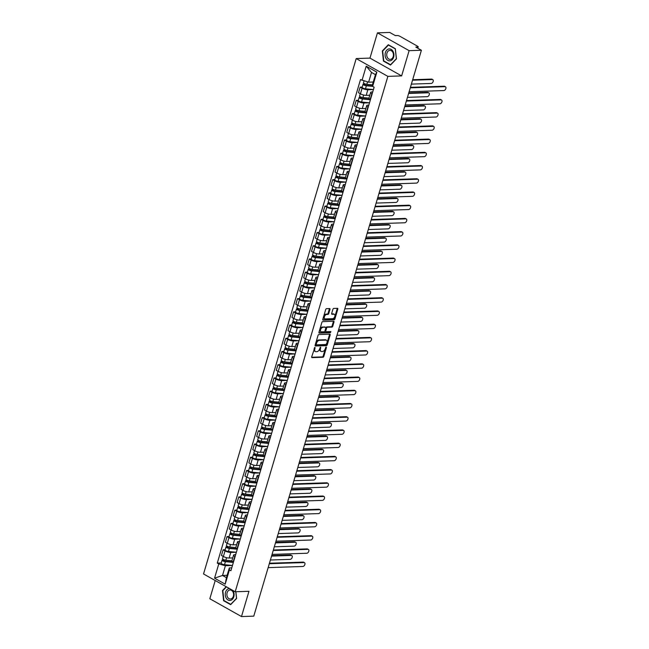 <?xml version="1.0" encoding="UTF-8"?>
<svg xmlns="http://www.w3.org/2000/svg" width="649" height="649" viewBox="0 0 649 649"><rect width="100%" height="100%" fill="white"/><g stroke="black" fill="none" stroke-linecap="round" stroke-linejoin="round"><path stroke-width="0.97" d="M314.911 347.377L311.69 356.804A0.9 0.552 119.3 0 0 312.055 357.623L322.959 357.258A0.9 0.552 119.3 0 0 323.81 356.406L326.431 347.564L326.179 346.996L325.246 348.74A2.888 1.769 119.3 0 1 322.521 351.466L321.604 351.498A2.888 1.769 119.3 0 1 320.979 351.352A2.888 1.769 119.3 0 1 320.46 348.894L320.541 347.183L319.608 348.927A2.888 1.769 119.3 0 1 316.882 351.653L315.974 351.685A2.888 1.769 119.3 0 1 315.349 351.539A2.888 1.769 119.3 0 1 314.822 349.089L314.911 347.377M329.976 309.378A0.9 0.552 119.3 0 0 329.611 308.567L326.552 308.673A0.9 0.552 119.3 0 0 325.701 309.524L322.796 319.332A0.9 0.552 119.3 0 0 323.153 320.152L334.065 319.787A0.9 0.552 119.3 0 0 334.916 318.935L337.821 309.119A0.9 0.552 119.3 0 0 337.464 308.307L333.764 308.429A0.9 0.552 119.3 0 0 332.913 309.281L331.671 313.483A0.9 0.552 119.3 0 0 332.028 314.294L333.862 314.23A2.418 1.476 119.3 0 1 334.381 314.351A2.418 1.476 119.3 0 1 334.681 316.801A2.418 1.476 119.3 0 1 332.539 318.683L325.36 318.919A2.418 1.476 119.3 0 1 324.841 318.797A2.418 1.476 119.3 0 1 324.541 316.355A2.418 1.476 119.3 0 1 326.682 314.473L327.875 314.432A0.9 0.552 119.3 0 0 328.727 313.581L329.976 309.378L329.343 309.021A0.9 0.552 119.3 0 0 329.376 308.575M387.867 76.371L401.634 75.909L409.113 50.654L421.404 50.249L253.775 616.144L241.485 616.55L248.965 591.296L235.198 591.758L387.867 76.371L356.204 58.572L203.535 573.959L235.198 591.758M318.886 334.535A0.9 0.552 119.3 0 0 318.034 335.387L315.13 345.203A0.9 0.552 119.3 0 0 315.487 346.014L326.398 345.649A0.9 0.552 119.3 0 0 327.25 344.797L330.154 334.989A0.9 0.552 119.3 0 0 329.797 334.178L318.886 334.535M318.959 332.272L321.872 322.456A0.9 0.552 119.3 0 1 322.723 321.604L333.627 321.239A0.9 0.552 119.3 0 1 333.992 322.05L332.742 326.252A0.9 0.552 119.3 0 1 331.89 327.104L327.469 327.25A0.9 0.552 119.3 0 0 326.617 328.102L325.79 330.893A0.9 0.552 119.3 0 0 326.147 331.704L330.893 331.582L330.414 332.71L319.324 333.083A0.9 0.552 119.3 0 1 318.959 332.272M409.113 50.654L377.45 32.856L389.741 32.45L395.338 35.598L397.253 35.533A1.842 0.503 16.5 0 1 399.76 36.206L417.68 46.282A1.842 0.503 16.5 0 1 418.207 46.842L417.802 48.221M215.225 580.531L209.83 598.751L241.485 616.55M377.45 32.856L369.971 58.11L356.204 58.572M421.404 50.249L415.798 47.101L417.713 47.036A1.842 0.503 16.5 0 0 418.207 46.842M235.1 556.558L234.792 556.388A4.227 1.168 -163.5 0 1 233.575 555.09L231.92 560.679A4.227 1.168 16.5 0 0 233.137 561.977L233.445 562.148M237.274 549.208L229.324 548.437A2.296 0.633 -163.5 0 1 227.028 547.805A2.296 0.633 -163.5 0 1 225.998 546.912L225.098 549.963A2.296 0.633 -163.5 0 0 226.128 550.855A2.296 0.633 -163.5 0 0 228.424 551.488L236.374 552.258L230.793 552.445A4.227 1.168 -163.5 0 1 225.041 550.904L223.386 556.493A4.227 1.168 16.5 0 0 229.138 558.035L232.74 557.921M223.386 556.493L221.455 555.406L223.11 549.817L225.162 549.752M233.575 555.09A4.227 1.168 -163.5 0 1 234.719 554.652L235.676 554.619M225.041 550.904L223.11 549.817M239.019 543.335L238.71 543.164A4.227 1.168 -163.5 0 1 237.493 541.866L235.838 547.464A4.227 1.168 16.5 0 0 237.055 548.754L237.364 548.932M229.073 536.528L227.028 536.593L225.373 542.191L227.304 543.278A4.227 1.168 16.5 0 0 233.056 544.819L236.658 544.698M237.493 541.866A4.227 1.168 -163.5 0 1 238.637 541.436L239.586 541.404M241.193 535.985L233.242 535.214A2.296 0.633 -163.5 0 1 230.947 534.581A2.296 0.633 -163.5 0 1 229.916 533.689L229.016 536.739A2.296 0.633 -163.5 0 0 230.038 537.632A2.296 0.633 -163.5 0 0 232.334 538.264L240.292 539.035L234.711 539.222A4.227 1.168 -163.5 0 1 228.959 537.68L227.028 536.593M242.929 530.119L242.629 529.949A4.227 1.168 -163.5 0 1 241.412 528.651L239.757 534.241A4.227 1.168 16.5 0 0 240.966 535.539L241.274 535.709M232.991 523.313L230.939 523.378L229.284 528.967L231.214 530.055A4.227 1.168 16.5 0 0 236.966 531.596L240.576 531.482M241.412 528.651A4.227 1.168 -163.5 0 1 242.556 528.213L243.505 528.181M245.111 522.769L237.161 521.999A2.296 0.633 -163.5 0 1 234.865 521.366A2.296 0.633 -163.5 0 1 233.835 520.474L232.926 523.524A2.296 0.633 -163.5 0 0 233.956 524.416A2.296 0.633 -163.5 0 0 236.252 525.049L244.202 525.82L238.629 526.006A4.227 1.168 -163.5 0 1 232.869 524.465L230.939 523.378M246.847 516.896L246.539 516.726A4.227 1.168 -163.5 0 1 245.33 515.428L243.667 521.025A4.227 1.168 16.5 0 0 244.884 522.315L245.192 522.494M236.909 510.09L234.857 510.155L233.202 515.752L235.133 516.839A4.227 1.168 16.5 0 0 240.884 518.381L244.486 518.259M245.33 515.428A4.227 1.168 -163.5 0 1 246.466 514.99L247.423 514.965M249.021 509.546L241.071 508.775A2.296 0.633 -163.5 0 1 238.775 508.143A2.296 0.633 -163.5 0 1 237.745 507.25L236.844 510.301A2.296 0.633 -163.5 0 0 237.875 511.193A2.296 0.633 -163.5 0 0 240.171 511.826L248.121 512.596L242.539 512.783A4.227 1.168 -163.5 0 1 236.788 511.242L234.857 510.155M250.765 503.681L250.457 503.502A4.227 1.168 -163.5 0 1 249.24 502.212L247.585 507.802A4.227 1.168 16.5 0 0 248.802 509.1L249.111 509.27M240.82 496.874L238.775 496.939L237.12 502.529L239.051 503.616A4.227 1.168 16.5 0 0 244.803 505.157L248.405 505.044M249.24 502.212A4.227 1.168 -163.5 0 1 250.384 501.774L251.333 501.742M252.94 496.331L244.989 495.56A2.296 0.633 -163.5 0 1 242.694 494.927A2.296 0.633 -163.5 0 1 241.663 494.035L240.763 497.085A2.296 0.633 -163.5 0 0 241.785 497.978A2.296 0.633 -163.5 0 0 244.089 498.61L252.039 499.381L246.458 499.568A4.227 1.168 -163.5 0 1 240.706 498.026L238.775 496.939M254.676 490.457L254.376 490.287A4.227 1.168 -163.5 0 1 253.159 488.989L251.504 494.587A4.227 1.168 16.5 0 0 252.712 495.877L253.021 496.055M244.738 483.651L242.685 483.716L241.03 489.314L242.961 490.401A4.227 1.168 16.5 0 0 248.713 491.942L252.323 491.82M253.159 488.989A4.227 1.168 -163.5 0 1 254.303 488.551L255.252 488.527M255.949 486.166L250.376 486.344A4.227 1.168 -163.5 0 1 244.624 484.803L242.685 483.716M258.594 477.242L258.286 477.064A4.227 1.168 -163.5 0 1 257.077 475.774L255.414 481.363A4.227 1.168 16.5 0 0 256.631 482.661L256.939 482.832M248.656 470.436L246.604 470.501L244.949 476.09L246.88 477.177A4.227 1.168 16.5 0 0 252.631 478.719L256.233 478.605M257.077 475.774A4.227 1.168 -163.5 0 1 258.213 475.336L259.17 475.303M260.768 469.892L252.818 469.122A2.296 0.633 -163.5 0 1 250.522 468.489A2.296 0.633 -163.5 0 1 249.492 467.596L248.591 470.647A2.296 0.633 -163.5 0 0 249.622 471.539A2.296 0.633 -163.5 0 0 251.917 472.172L259.868 472.943L254.286 473.129A4.227 1.168 -163.5 0 1 248.535 471.588L246.604 470.501M262.512 464.019L262.204 463.848A4.227 1.168 -163.5 0 1 260.987 462.55L259.332 468.148A4.227 1.168 16.5 0 0 260.549 469.438L260.857 469.616M252.575 457.212L250.522 457.277L248.867 462.875L250.798 463.962A4.227 1.168 16.5 0 0 256.55 465.503L260.152 465.382M260.987 462.55A4.227 1.168 -163.5 0 1 262.131 462.112L263.088 462.088M264.687 456.669L256.736 455.898A2.296 0.633 -163.5 0 1 254.44 455.265A2.296 0.633 -163.5 0 1 253.41 454.373L252.51 457.423A2.296 0.633 -163.5 0 0 253.54 458.316A2.296 0.633 -163.5 0 0 255.836 458.948L263.786 459.719L258.205 459.906A4.227 1.168 -163.5 0 1 252.453 458.364L250.522 457.277M266.431 450.804L266.122 450.625A4.227 1.168 -163.5 0 1 264.906 449.335L263.251 454.925A4.227 1.168 16.5 0 0 264.459 456.223L264.768 456.393M256.485 443.989L254.44 444.062L252.777 449.652L254.708 450.739A4.227 1.168 16.5 0 0 260.468 452.28L264.07 452.166M264.906 449.335A4.227 1.168 -163.5 0 1 266.049 448.897L266.999 448.865M268.605 443.454L260.655 442.683A2.296 0.633 -163.5 0 1 258.359 442.05A2.296 0.633 -163.5 0 1 257.329 441.158L256.42 444.208A2.296 0.633 -163.5 0 0 257.45 445.1A2.296 0.633 -163.5 0 0 259.746 445.733L267.696 446.504L262.123 446.69A4.227 1.168 -163.5 0 1 256.371 445.149L254.44 444.062M270.341 437.58L270.033 437.41A4.227 1.168 -163.5 0 1 268.824 436.112L267.161 441.709A4.227 1.168 16.5 0 0 268.378 442.999L268.686 443.178M260.403 430.774L258.351 430.839L256.696 436.436L258.627 437.523A4.227 1.168 16.5 0 0 264.378 439.065L267.98 438.943M268.824 436.112A4.227 1.168 -163.5 0 1 269.96 435.674L270.917 435.649M272.523 430.23L264.565 429.46A2.296 0.633 -163.5 0 1 262.269 428.827A2.296 0.633 -163.5 0 1 261.239 427.934L260.338 430.985A2.296 0.633 -163.5 0 0 261.369 431.877A2.296 0.633 -163.5 0 0 263.664 432.51L271.615 433.281L266.033 433.467A4.227 1.168 -163.5 0 1 260.281 431.926L258.351 430.839M274.259 424.365L273.951 424.186A4.227 1.168 -163.5 0 1 272.734 422.897L271.079 428.486A4.227 1.168 16.5 0 0 272.296 429.784L272.604 429.954M264.321 417.55L262.269 417.623L260.614 423.213L262.545 424.3A4.227 1.168 16.5 0 0 268.297 425.841L271.899 425.72M272.734 422.897A4.227 1.168 -163.5 0 1 273.878 422.458L274.835 422.426M276.433 417.015L268.483 416.244A2.296 0.633 -163.5 0 1 266.187 415.611A2.296 0.633 -163.5 0 1 265.157 414.719L264.257 417.769A2.296 0.633 -163.5 0 0 265.287 418.662A2.296 0.633 -163.5 0 0 267.583 419.295L275.533 420.065L269.952 420.252A4.227 1.168 -163.5 0 1 264.2 418.71L262.269 417.623M278.178 411.142L277.869 410.971A4.227 1.168 -163.5 0 1 276.652 409.673L274.998 415.271A4.227 1.168 16.5 0 0 276.214 416.561L276.515 416.739M268.232 404.335L266.187 404.4L264.524 409.998L266.455 411.085A4.227 1.168 16.5 0 0 272.215 412.626L275.817 412.504M276.652 409.673A4.227 1.168 -163.5 0 1 277.796 409.235L278.746 409.203M280.352 403.792L272.402 403.021A2.296 0.633 -163.5 0 1 270.106 402.388A2.296 0.633 -163.5 0 1 269.075 401.496L268.167 404.546A2.296 0.633 -163.5 0 0 269.197 405.438A2.296 0.633 -163.5 0 0 271.493 406.071L279.451 406.842L273.87 407.028A4.227 1.168 -163.5 0 1 268.118 405.487L266.187 404.4M282.088 397.926L281.78 397.748A4.227 1.168 -163.5 0 1 280.571 396.458L278.908 402.047A4.227 1.168 16.5 0 0 280.125 403.345L280.433 403.516M272.15 391.112L270.098 391.185L268.443 396.774L270.373 397.861A4.227 1.168 16.5 0 0 276.125 399.403L279.727 399.281M280.571 396.458A4.227 1.168 -163.5 0 1 281.707 396.02L282.664 395.987M284.27 390.576L276.312 389.806A2.296 0.633 -163.5 0 1 274.016 389.173A2.296 0.633 -163.5 0 1 272.994 388.28L272.085 391.331A2.296 0.633 -163.5 0 0 273.115 392.223A2.296 0.633 -163.5 0 0 275.411 392.856L283.362 393.627L277.78 393.813A4.227 1.168 -163.5 0 1 272.028 392.272L270.098 391.185M286.006 384.703L285.698 384.533A4.227 1.168 -163.5 0 1 284.481 383.234L282.826 388.832A4.227 1.168 16.5 0 0 284.043 390.122L284.351 390.3M276.068 377.896L274.016 377.961L272.361 383.559L274.292 384.646A4.227 1.168 16.5 0 0 280.043 386.187L283.645 386.066M284.481 383.234A4.227 1.168 -163.5 0 1 285.625 382.796L286.582 382.764M288.18 377.353L280.23 376.582A2.296 0.633 -163.5 0 1 277.934 375.949A2.296 0.633 -163.5 0 1 276.904 375.057L276.003 378.107A2.296 0.633 -163.5 0 0 277.034 379A2.296 0.633 -163.5 0 0 279.33 379.633L287.28 380.403L281.698 380.59A4.227 1.168 -163.5 0 1 275.947 379.048L274.016 377.961M289.925 371.488L289.616 371.309A4.227 1.168 -163.5 0 1 288.399 370.019L286.744 375.609A4.227 1.168 16.5 0 0 287.961 376.907L288.261 377.077M279.979 364.673L277.934 364.746L276.271 370.336L278.202 371.423A4.227 1.168 16.5 0 0 283.962 372.964L287.564 372.842M288.399 370.019A4.227 1.168 -163.5 0 1 289.543 369.581L290.492 369.549M292.099 364.138L284.148 363.367A2.296 0.633 -163.5 0 1 281.853 362.734A2.296 0.633 -163.5 0 1 280.822 361.842L279.922 364.892A2.296 0.633 -163.5 0 0 280.944 365.785A2.296 0.633 -163.5 0 0 283.24 366.417L291.198 367.188L285.617 367.375A4.227 1.168 -163.5 0 1 279.865 365.833L277.934 364.746M293.835 358.264L293.526 358.094A4.227 1.168 -163.5 0 1 292.318 356.796L290.663 362.393A4.227 1.168 16.5 0 0 291.872 363.683L292.18 363.854M283.897 351.458L281.844 351.523L280.19 357.12L282.12 358.207A4.227 1.168 16.5 0 0 287.872 359.749L291.474 359.627M292.318 356.796A4.227 1.168 -163.5 0 1 293.453 356.358L294.411 356.325M296.017 350.914L288.059 350.144A2.296 0.633 -163.5 0 1 285.763 349.511A2.296 0.633 -163.5 0 1 284.741 348.618L283.832 351.669A2.296 0.633 -163.5 0 0 284.862 352.561A2.296 0.633 -163.5 0 0 287.158 353.194L295.108 353.965L289.535 354.151A4.227 1.168 -163.5 0 1 283.775 352.61L281.844 351.523M297.753 345.049L297.445 344.87A4.227 1.168 -163.5 0 1 296.228 343.581L294.573 349.17A4.227 1.168 16.5 0 0 295.79 350.468L296.098 350.638M287.815 338.234L285.763 338.307L284.108 343.897L286.039 344.984A4.227 1.168 16.5 0 0 291.79 346.525L295.392 346.404M296.228 343.581A4.227 1.168 -163.5 0 1 297.372 343.143L298.329 343.11M299.927 337.699L291.977 336.928A2.296 0.633 -163.5 0 1 289.681 336.296A2.296 0.633 -163.5 0 1 288.651 335.403L287.75 338.454A2.296 0.633 -163.5 0 0 288.781 339.346A2.296 0.633 -163.5 0 0 291.077 339.979L299.027 340.749L293.445 340.936A4.227 1.168 -163.5 0 1 287.694 339.395L285.763 338.307M301.671 331.826L301.363 331.655A4.227 1.168 -163.5 0 1 300.146 330.357L298.491 335.947A4.227 1.168 16.5 0 0 299.708 337.245L300.008 337.415M291.726 325.019L289.681 325.084L288.018 330.682L289.957 331.769A4.227 1.168 16.5 0 0 295.709 333.31L299.311 333.188M300.146 330.357A4.227 1.168 -163.5 0 1 301.29 329.919L302.239 329.887M303.846 324.476L295.895 323.705A2.296 0.633 -163.5 0 1 293.599 323.072A2.296 0.633 -163.5 0 1 292.569 322.18L291.669 325.23A2.296 0.633 -163.5 0 0 292.691 326.123A2.296 0.633 -163.5 0 0 294.987 326.755L302.945 327.526L297.364 327.713A4.227 1.168 -163.5 0 1 291.612 326.171L289.681 325.084M305.582 318.61L305.281 318.432A4.227 1.168 -163.5 0 1 304.065 317.142L302.41 322.731A4.227 1.168 16.5 0 0 303.618 324.029L303.927 324.2M295.644 311.796L293.591 311.869L291.936 317.458L293.867 318.545A4.227 1.168 16.5 0 0 299.619 320.087L303.221 319.965M304.065 317.142A4.227 1.168 -163.5 0 1 305.208 316.704L306.158 316.671M307.764 311.26L299.806 310.49A2.296 0.633 -163.5 0 1 297.51 309.857A2.296 0.633 -163.5 0 1 296.488 308.965L295.579 312.015A2.296 0.633 -163.5 0 0 296.609 312.907A2.296 0.633 -163.5 0 0 298.905 313.54L306.855 314.311L301.282 314.497A4.227 1.168 -163.5 0 1 295.522 312.956L293.591 311.869M309.5 305.387L309.192 305.217A4.227 1.168 -163.5 0 1 307.975 303.919L306.32 309.508A4.227 1.168 16.5 0 0 307.537 310.806L307.845 310.976M299.562 298.581L297.51 298.645L295.855 304.243L297.786 305.322A4.227 1.168 16.5 0 0 303.537 306.872L307.139 306.75M307.975 303.919A4.227 1.168 -163.5 0 1 309.119 303.481L310.076 303.448M311.674 298.037L303.724 297.266A2.296 0.633 -163.5 0 1 301.428 296.634A2.296 0.633 -163.5 0 1 300.398 295.741L299.497 298.791A2.296 0.633 -163.5 0 0 300.528 299.684A2.296 0.633 -163.5 0 0 302.823 300.317L310.774 301.087L305.192 301.274A4.227 1.168 -163.5 0 1 299.44 299.733L297.51 298.645M313.418 292.172L313.11 291.993A4.227 1.168 -163.5 0 1 311.893 290.703L310.238 296.293A4.227 1.168 16.5 0 0 311.455 297.591L311.763 297.761M303.472 285.357L301.428 285.43L299.773 291.02L301.704 292.107A4.227 1.168 16.5 0 0 307.456 293.648L311.058 293.526M311.893 290.703A4.227 1.168 -163.5 0 1 313.037 290.265L313.986 290.233M315.592 284.822L307.642 284.051A2.296 0.633 -163.5 0 1 305.346 283.41A2.296 0.633 -163.5 0 1 304.316 282.526L303.416 285.576A2.296 0.633 -163.5 0 0 304.438 286.469A2.296 0.633 -163.5 0 0 306.734 287.101L314.692 287.872L309.111 288.059A4.227 1.168 -163.5 0 1 303.359 286.517L301.428 285.43M317.329 278.948L317.028 278.778A4.227 1.168 -163.5 0 1 315.812 277.48L314.157 283.069A4.227 1.168 16.5 0 0 315.365 284.367L315.674 284.538M307.391 272.142L305.338 272.207L303.683 277.804L305.614 278.883A4.227 1.168 16.5 0 0 311.366 280.433L314.976 280.311M315.812 277.48A4.227 1.168 -163.5 0 1 316.955 277.042L317.905 277.009M319.511 271.598L311.561 270.828A2.296 0.633 -163.5 0 1 309.265 270.195A2.296 0.633 -163.5 0 1 308.234 269.303L307.326 272.353A2.296 0.633 -163.5 0 0 308.356 273.245A2.296 0.633 -163.5 0 0 310.652 273.878L318.602 274.649L313.029 274.835A4.227 1.168 -163.5 0 1 307.269 273.294L305.338 272.207M321.247 265.725L320.939 265.555A4.227 1.168 -163.5 0 1 319.73 264.265L318.067 269.854A4.227 1.168 16.5 0 0 319.284 271.152L319.592 271.323M311.309 258.919L309.257 258.992L307.602 264.581L309.532 265.668A4.227 1.168 16.5 0 0 315.284 267.21L318.886 267.088M319.73 264.265A4.227 1.168 -163.5 0 1 320.866 263.827L321.823 263.794M323.421 258.383L315.471 257.612A2.296 0.633 -163.5 0 1 313.175 256.972A2.296 0.633 -163.5 0 1 312.145 256.087L311.244 259.138A2.296 0.633 -163.5 0 0 312.274 260.03A2.296 0.633 -163.5 0 0 314.57 260.663L322.521 261.433L316.939 261.62A4.227 1.168 -163.5 0 1 311.187 260.079L309.257 258.992M325.165 252.51L324.857 252.339A4.227 1.168 -163.5 0 1 323.64 251.041L321.985 256.631A4.227 1.168 16.5 0 0 323.202 257.929L323.51 258.099M315.219 245.703L313.175 245.768L311.52 251.366L313.451 252.445A4.227 1.168 16.5 0 0 319.203 253.994L322.804 253.873M323.64 251.041A4.227 1.168 -163.5 0 1 324.784 250.603L325.733 250.571M327.339 245.16L319.389 244.389A2.296 0.633 -163.5 0 1 317.093 243.756A2.296 0.633 -163.5 0 1 316.063 242.864L315.163 245.914A2.296 0.633 -163.5 0 0 316.185 246.807A2.296 0.633 -163.5 0 0 318.489 247.439L326.439 248.21L320.857 248.397A4.227 1.168 -163.5 0 1 315.106 246.855L313.175 245.768M329.075 239.286L328.775 239.116A4.227 1.168 -163.5 0 1 327.558 237.818L325.903 243.416A4.227 1.168 16.5 0 0 327.112 244.714L327.421 244.884M319.138 232.48L317.085 232.553L315.43 238.142L317.361 239.23A4.227 1.168 16.5 0 0 323.113 240.771L326.723 240.649M327.558 237.818A4.227 1.168 -163.5 0 1 328.702 237.388L329.651 237.356M331.258 231.944L323.307 231.174A2.296 0.633 -163.5 0 1 321.012 230.533A2.296 0.633 -163.5 0 1 319.981 229.649L319.073 232.699A2.296 0.633 -163.5 0 0 320.103 233.583A2.296 0.633 -163.5 0 0 322.399 234.224L330.349 234.995L324.776 235.181A4.227 1.168 -163.5 0 1 319.024 233.64L317.085 232.553M332.994 226.071L332.686 225.901A4.227 1.168 -163.5 0 1 331.477 224.603L329.814 230.192A4.227 1.168 16.5 0 0 331.031 231.49L331.339 231.661M323.056 219.265L321.004 219.33L319.349 224.927L321.279 226.006A4.227 1.168 16.5 0 0 327.031 227.556L330.633 227.434M331.477 224.603A4.227 1.168 -163.5 0 1 332.613 224.165L333.57 224.132M335.168 218.721L327.218 217.95A2.296 0.633 -163.5 0 1 324.922 217.318A2.296 0.633 -163.5 0 1 323.892 216.425L322.991 219.476A2.296 0.633 -163.5 0 0 324.021 220.368A2.296 0.633 -163.5 0 0 326.317 221.001L334.267 221.771L328.686 221.958A4.227 1.168 -163.5 0 1 322.934 220.417L321.004 219.33M336.912 212.848L336.604 212.677A4.227 1.168 -163.5 0 1 335.387 211.379L333.732 216.977A4.227 1.168 16.5 0 0 334.949 218.275L335.257 218.445M326.974 206.041L324.922 206.114L323.267 211.704L325.198 212.791A4.227 1.168 16.5 0 0 330.949 214.332L334.551 214.211M335.387 211.379A4.227 1.168 -163.5 0 1 336.531 210.949L337.488 210.917M339.086 205.506L331.136 204.735A2.296 0.633 -163.5 0 1 328.84 204.094A2.296 0.633 -163.5 0 1 327.81 203.21L326.909 206.26A2.296 0.633 -163.5 0 0 327.94 207.145A2.296 0.633 -163.5 0 0 330.236 207.785L338.186 208.556L332.604 208.743A4.227 1.168 -163.5 0 1 326.853 207.193L324.922 206.114M340.83 199.632L340.522 199.462A4.227 1.168 -163.5 0 1 339.305 198.164L337.65 203.754A4.227 1.168 16.5 0 0 338.859 205.052L339.167 205.222M330.885 192.826L328.84 192.891L327.177 198.489L329.108 199.567A4.227 1.168 16.5 0 0 334.868 201.117L338.47 200.995M339.305 198.164A4.227 1.168 -163.5 0 1 340.449 197.726L341.398 197.694M343.005 192.282L335.054 191.512A2.296 0.633 -163.5 0 1 332.759 190.879A2.296 0.633 -163.5 0 1 331.728 189.987L330.82 193.037A2.296 0.633 -163.5 0 0 331.85 193.929A2.296 0.633 -163.5 0 0 334.146 194.562L342.096 195.333L336.523 195.519A4.227 1.168 -163.5 0 1 330.771 193.978L328.84 192.891M344.741 186.409L344.432 186.239A4.227 1.168 -163.5 0 1 343.224 184.941L341.561 190.538A4.227 1.168 16.5 0 0 342.777 191.836L343.086 192.007M334.803 179.603L332.75 179.676L331.095 185.265L333.026 186.352A4.227 1.168 16.5 0 0 338.778 187.894L342.38 187.772M343.224 184.941A4.227 1.168 -163.5 0 1 344.359 184.511L345.317 184.478M346.923 179.059L338.965 178.297A2.296 0.633 -163.5 0 1 336.669 177.656A2.296 0.633 -163.5 0 1 335.638 176.771L334.738 179.822A2.296 0.633 -163.5 0 0 335.768 180.706A2.296 0.633 -163.5 0 0 338.064 181.347L346.014 182.118L340.433 182.304A4.227 1.168 -163.5 0 1 334.681 180.755L332.75 179.676M348.659 173.194L348.351 173.023A4.227 1.168 -163.5 0 1 347.134 171.725L345.479 177.315A4.227 1.168 16.5 0 0 346.696 178.613L347.004 178.783M338.721 166.387L336.669 166.452L335.014 172.05L336.945 173.129A4.227 1.168 16.5 0 0 342.696 174.678L346.298 174.557M347.134 171.725A4.227 1.168 -163.5 0 1 348.278 171.287L349.235 171.255M350.833 165.844L342.883 165.073A2.296 0.633 -163.5 0 1 340.587 164.44A2.296 0.633 -163.5 0 1 339.557 163.548L338.656 166.598A2.296 0.633 -163.5 0 0 339.687 167.491A2.296 0.633 -163.5 0 0 341.982 168.123L349.933 168.894L344.351 169.081A4.227 1.168 -163.5 0 1 338.6 167.539L336.669 166.452M352.577 159.97L352.269 159.8A4.227 1.168 -163.5 0 1 351.052 158.502L349.397 164.1A4.227 1.168 16.5 0 0 350.614 165.398L350.914 165.568M342.631 153.164L340.587 153.237L338.924 158.827L340.855 159.914A4.227 1.168 16.5 0 0 346.615 161.455L350.217 161.333M351.052 158.502A4.227 1.168 -163.5 0 1 352.196 158.072L353.145 158.04M353.843 155.679L348.27 155.865A4.227 1.168 -163.5 0 1 342.518 154.316L340.587 153.237M356.488 146.755L356.179 146.585A4.227 1.168 -163.5 0 1 354.971 145.287L353.307 150.876A4.227 1.168 16.5 0 0 354.524 152.174L354.833 152.345M346.55 139.949L344.497 140.014L342.842 145.603L344.773 146.69A4.227 1.168 16.5 0 0 350.525 148.232L354.127 148.118M354.971 145.287A4.227 1.168 -163.5 0 1 356.106 144.849L357.064 144.816M358.67 139.405L350.711 138.635A2.296 0.633 -163.5 0 1 348.416 138.002A2.296 0.633 -163.5 0 1 347.393 137.109L346.485 140.16A2.296 0.633 -163.5 0 0 347.515 141.052A2.296 0.633 -163.5 0 0 349.811 141.685L357.761 142.456L352.18 142.642A4.227 1.168 -163.5 0 1 346.428 141.101L344.497 140.014M360.406 133.532L360.098 133.361A4.227 1.168 -163.5 0 1 358.881 132.063L357.226 137.661A4.227 1.168 16.5 0 0 358.443 138.959L358.751 139.129M350.468 126.725L348.416 126.798L346.761 132.388L348.691 133.475A4.227 1.168 16.5 0 0 354.443 135.016L358.045 134.895M358.881 132.063A4.227 1.168 -163.5 0 1 360.025 131.633L360.982 131.601M362.58 126.182L354.63 125.411A2.296 0.633 -163.5 0 1 352.334 124.778A2.296 0.633 -163.5 0 1 351.304 123.894L350.403 126.944A2.296 0.633 -163.5 0 0 351.433 127.829A2.296 0.633 -163.5 0 0 353.729 128.47L361.68 129.232L356.098 129.427A4.227 1.168 -163.5 0 1 350.346 127.877L348.416 126.798M364.324 120.316L364.016 120.146A4.227 1.168 -163.5 0 1 362.799 118.848L361.144 124.438A4.227 1.168 16.5 0 0 362.361 125.736L362.661 125.906M354.378 113.51L352.334 113.575L350.671 119.165L352.602 120.252A4.227 1.168 16.5 0 0 358.362 121.793L361.964 121.679M362.799 118.848A4.227 1.168 -163.5 0 1 363.943 118.41L364.892 118.378M366.498 112.967L358.548 112.196A2.296 0.633 -163.5 0 1 356.252 111.563A2.296 0.633 -163.5 0 1 355.222 110.671L354.322 113.721A2.296 0.633 -163.5 0 0 355.344 114.613A2.296 0.633 -163.5 0 0 357.64 115.246L365.598 116.017L360.017 116.203A4.227 1.168 -163.5 0 1 354.265 114.662L352.334 113.575M368.234 107.093L367.926 106.923A4.227 1.168 -163.5 0 1 366.717 105.625L365.062 111.222A4.227 1.168 16.5 0 0 366.271 112.512L366.58 112.691M358.297 100.287L356.244 100.36L354.589 105.949L356.52 107.036A4.227 1.168 16.5 0 0 362.272 108.578L365.874 108.456M366.717 105.625A4.227 1.168 -163.5 0 1 367.853 105.195L368.81 105.162M370.417 99.743L362.458 98.972A2.296 0.633 -163.5 0 1 360.163 98.34A2.296 0.633 -163.5 0 1 359.14 97.455L358.232 100.506A2.296 0.633 -163.5 0 0 359.262 101.39A2.296 0.633 -163.5 0 0 361.558 102.031L369.508 102.793L363.935 102.988A4.227 1.168 -163.5 0 1 358.175 101.439L356.244 100.36M372.153 93.878L371.845 93.707A4.227 1.168 -163.5 0 1 370.628 92.409L368.973 97.999A4.227 1.168 16.5 0 0 370.19 99.297L370.498 99.467M362.215 87.071L360.163 87.136L358.508 92.726L360.438 93.813A4.227 1.168 16.5 0 0 366.19 95.354L369.792 95.241M370.628 92.409A4.227 1.168 -163.5 0 1 371.772 91.971L372.729 91.939M372.631 86.366L366.377 85.757A2.296 0.633 -163.5 0 1 364.081 85.124A2.296 0.633 -163.5 0 1 363.051 84.232L362.15 87.282A2.296 0.633 -163.5 0 0 363.18 88.175A2.296 0.633 -163.5 0 0 365.476 88.808L373.426 89.578L367.845 89.765A4.227 1.168 -163.5 0 1 362.093 88.223L360.163 87.136M233.364 562.423L225.406 561.653A2.296 0.633 -163.5 0 1 223.11 561.02A2.296 0.633 -163.5 0 1 222.088 560.128L221.179 563.186A2.296 0.633 -163.5 0 0 222.209 564.07A2.296 0.633 -163.5 0 0 224.505 564.703L232.456 565.474L225.398 565.717L222.51 575.46L226.436 577.667L229.324 567.924L231.758 567.843M227.134 575.306L222.51 575.46L214.551 578.17L218.77 563.932L225.398 565.717M229.324 567.924L229.405 569.919L225.187 584.149L214.551 578.17M361.996 80.411L366.214 66.174L376.85 72.153L372.631 86.39L372.55 84.394L375.438 74.651L371.512 72.445L368.624 82.188L360.511 79.576L217.277 563.097L218.77 563.932M229.405 569.919L230.898 570.755L374.124 87.226L372.631 86.39M226.193 586.696L222.493 590.549L223.597 600.714L230.655 604.673L236.601 598.483L235.871 591.734M401.634 75.909L369.971 58.11M388.289 44.732L382.334 50.93L383.445 61.087L390.495 65.054L396.45 58.856L395.338 48.699L388.289 44.732M368.624 82.188L373.248 82.034M221.244 562.967L217.277 563.097M225.187 584.149L226.436 577.667M375.438 74.651L376.85 72.153M371.512 72.445L366.214 66.174M222.964 590.533L222.493 590.549M224.221 600.69L223.597 600.714M382.805 50.914L382.334 50.93M384.062 61.063L383.445 61.087M315.163 347.945L314.53 347.588L314.189 348.732A2.888 1.769 119.3 0 0 314.708 351.182L315.349 351.539M320.979 351.352L320.346 350.995A2.888 1.769 119.3 0 1 319.827 348.545L320.16 347.402L320.793 347.75M311.658 357.258L322.326 356.901A0.9 0.552 119.3 0 0 323.178 356.05L325.798 347.215L326.431 347.564M315.098 345.649L325.766 345.3A0.9 0.552 119.3 0 0 326.617 344.449L329.522 334.633A0.9 0.552 119.3 0 0 329.562 334.178M316.25 344.262L316.501 344.83L326.074 344.514L327.031 342.704A2.888 1.769 119.3 0 0 326.504 340.254A2.888 1.769 119.3 0 0 325.879 340.108L319.332 340.327A2.888 1.769 119.3 0 0 316.607 343.053L316.25 344.262L315.617 343.905L316.266 344.7M326.504 340.254L325.871 339.898A2.888 1.769 119.3 0 0 325.246 339.752L325.879 340.108M315.617 343.905L315.974 342.696A2.888 1.769 119.3 0 1 318.7 339.971L325.246 339.752M325.514 331.347A0.9 0.552 119.3 0 1 325.157 330.536L325.985 327.745A0.9 0.552 119.3 0 1 326.836 326.893L331.258 326.747A0.9 0.552 119.3 0 0 332.11 325.895L333.359 321.693A0.9 0.552 119.3 0 0 333.391 321.247M318.927 332.718L329.781 332.353L330.406 331.558M322.877 327.404A2.418 1.476 119.3 0 0 320.744 329.286A2.418 1.476 119.3 0 0 321.036 331.736A2.418 1.476 119.3 0 0 321.563 331.858L324.094 331.769A0.9 0.552 119.3 0 0 324.946 330.917L325.766 328.134A0.9 0.552 119.3 0 0 325.409 327.323L322.245 327.047A2.418 1.476 119.3 0 0 320.111 328.929A2.418 1.476 119.3 0 0 320.403 331.379L321.036 331.736M325.108 327.153A0.9 0.552 119.3 0 0 324.776 326.966L325.409 327.323M322.245 327.047L324.776 326.966M324.841 318.797L324.208 318.448A2.418 1.476 119.3 0 1 323.908 315.998A2.418 1.476 119.3 0 1 326.049 314.116L327.242 314.075A0.9 0.552 119.3 0 0 328.094 313.224L329.343 309.021M334.381 314.351L333.748 313.994A2.418 1.476 119.3 0 0 333.229 313.873L333.862 314.23M331.631 313.929L333.229 313.873M322.756 319.787L333.432 319.43A0.9 0.552 119.3 0 0 334.284 318.578L337.188 308.762A0.9 0.552 119.3 0 0 337.229 308.316M231.912 560.801L225.836 560.217A2.296 0.633 -163.5 0 1 223.54 559.584A2.296 0.633 -163.5 0 1 222.51 558.692L223.191 556.388M233.202 562.018L224.83 561.207L223.232 560.468L223.735 559.665M270.398 560.014L290.217 559.349A2.117 1.298 119.3 0 0 292.091 557.702A2.117 1.298 119.3 0 0 291.831 555.56A2.117 1.298 119.3 0 0 291.369 555.455L271.558 556.112M222.088 560.128A2.296 0.633 -163.5 0 1 222.704 559.892L222.899 559.227M271.704 555.617L290.549 554.992A2.117 1.298 -60.7 0 1 291.003 555.098L291.831 555.56M223.418 560.728L222.704 559.892M269.449 563.235L303.213 562.107A2.117 1.298 -60.7 0 1 303.667 562.212L304.495 562.683A2.117 1.298 119.3 0 0 304.032 562.569L269.303 563.73M268.142 567.632L302.88 566.472A2.117 1.298 119.3 0 0 304.754 564.825A2.117 1.298 119.3 0 0 304.495 562.683M235.822 547.586L229.754 546.993A2.296 0.633 -163.5 0 1 227.458 546.361A2.296 0.633 -163.5 0 1 226.428 545.468L227.109 543.164M237.12 548.794L228.74 547.983L227.15 547.253L227.653 546.45M274.316 546.791L294.135 546.134A2.117 1.298 119.3 0 0 296.001 544.479A2.117 1.298 119.3 0 0 295.741 542.337A2.117 1.298 119.3 0 0 295.287 542.231L275.468 542.897M225.998 546.912A2.296 0.633 -163.5 0 1 226.623 546.677L226.817 546.012M275.614 542.402L294.459 541.769A2.117 1.298 -60.7 0 1 294.922 541.874L295.741 542.337M227.337 547.513L226.623 546.677M239.741 534.362L233.664 533.778A2.296 0.633 -163.5 0 1 231.369 533.145A2.296 0.633 -163.5 0 1 230.346 532.253L231.028 529.949M241.039 535.579L232.658 534.768L231.06 534.03L231.563 533.227M278.234 533.575L298.045 532.91A2.117 1.298 119.3 0 0 299.919 531.263A2.117 1.298 119.3 0 0 299.66 529.122A2.117 1.298 119.3 0 0 299.205 529.016L279.386 529.673M229.916 533.689A2.296 0.633 -163.5 0 1 230.541 533.454L230.736 532.788M279.532 529.178L298.378 528.554A2.117 1.298 -60.7 0 1 298.84 528.659L299.66 529.122M231.247 534.289L230.541 533.454M229.478 588.538A5.979 4.429 -91.9 0 0 229.024 588.586A5.979 4.429 -91.9 0 0 225.292 595.263A5.979 4.429 -91.9 0 0 230.314 600.439A5.979 4.429 -91.9 0 0 233.867 596.545A5.979 4.429 -91.9 0 0 232.845 590.428M230.719 598.978A4.527 3.35 -91.9 0 0 233.575 594.151A4.527 3.35 -91.9 0 0 230.087 589.973A4.527 3.35 -91.9 0 0 229.746 590.006A4.527 3.35 -91.9 0 0 226.899 594.833A4.527 3.35 -91.9 0 0 230.387 599.019A4.527 3.35 -91.9 0 0 230.719 598.978M235.79 591.734L236.512 598.354L230.744 604.357L223.905 600.512L222.834 590.671L226.493 586.858M390.163 60.819A5.979 4.429 -91.9 0 0 393.894 54.135A5.979 4.429 -91.9 0 0 388.873 48.959A5.979 4.429 -91.9 0 0 385.133 55.636A5.979 4.429 -91.9 0 0 390.163 60.819M390.568 59.359A4.527 3.35 -91.9 0 0 393.416 54.532A4.527 3.35 -91.9 0 0 389.927 50.346A4.527 3.35 -91.9 0 0 389.587 50.379A4.527 3.35 -91.9 0 0 386.739 55.214A4.527 3.35 -91.9 0 0 390.227 59.392A4.527 3.35 -91.9 0 0 390.568 59.359M382.675 51.044L388.443 45.041L395.282 48.886L396.352 58.735L390.584 64.73L383.754 60.892L382.675 51.044M273.359 550.019L307.131 548.892A2.117 1.298 -60.7 0 1 307.585 548.997L308.413 549.46A2.117 1.298 119.3 0 0 307.951 549.354L273.213 550.514M272.061 554.408L306.799 553.248A2.117 1.298 119.3 0 0 308.673 551.601A2.117 1.298 119.3 0 0 308.413 549.46M277.277 536.796L311.041 535.668A2.117 1.298 -60.7 0 1 311.504 535.774L312.323 536.236A2.117 1.298 119.3 0 0 311.869 536.131L277.131 537.291M275.979 541.193L310.709 540.033A2.117 1.298 119.3 0 0 312.583 538.386A2.117 1.298 119.3 0 0 312.323 536.236M243.659 521.147L237.583 520.555A2.296 0.633 -163.5 0 1 235.287 519.922A2.296 0.633 -163.5 0 1 234.257 519.03L234.938 516.726M244.949 522.356L236.577 521.545L234.979 520.814L235.482 520.011M282.145 520.352L301.963 519.695A2.117 1.298 119.3 0 0 303.837 518.04A2.117 1.298 119.3 0 0 303.578 515.898A2.117 1.298 119.3 0 0 303.115 515.793L283.305 516.458M233.835 520.474A2.296 0.633 -163.5 0 1 234.451 520.238L234.654 519.573M283.451 515.963L302.296 515.33A2.117 1.298 -60.7 0 1 302.75 515.436L303.578 515.898M235.165 521.074L234.451 520.238M247.569 507.924L241.501 507.34A2.296 0.633 -163.5 0 1 239.205 506.707A2.296 0.633 -163.5 0 1 238.175 505.814L238.856 503.51M248.867 509.132L240.487 508.321L238.897 507.591L239.4 506.788M286.063 507.137L305.882 506.471A2.117 1.298 119.3 0 0 307.756 504.825A2.117 1.298 119.3 0 0 307.496 502.683A2.117 1.298 119.3 0 0 307.034 502.577L287.215 503.235M237.745 507.25A2.296 0.633 -163.5 0 1 238.37 507.015L238.564 506.35M287.369 502.74L306.214 502.115A2.117 1.298 -60.7 0 1 306.669 502.221L307.496 502.683M239.083 507.851L238.37 507.015M251.488 494.708L245.419 494.116A2.296 0.633 -163.5 0 1 243.115 493.483A2.296 0.633 -163.5 0 1 242.093 492.591L242.775 490.287M252.786 495.917L244.405 495.106L242.807 494.376L243.31 493.573M289.981 493.913L309.792 493.256A2.117 1.298 119.3 0 0 311.666 491.601A2.117 1.298 119.3 0 0 311.406 489.46A2.117 1.298 119.3 0 0 310.952 489.354L291.133 490.019M241.663 494.035A2.296 0.633 -163.5 0 1 242.288 493.8L242.483 493.135M291.279 489.524L310.125 488.892A2.117 1.298 -60.7 0 1 310.587 488.997L311.406 489.46M242.994 494.635L242.288 493.8M281.195 523.581L314.96 522.453A2.117 1.298 -60.7 0 1 315.422 522.559L316.241 523.021A2.117 1.298 119.3 0 0 315.779 522.916L281.049 524.076M279.889 527.97L314.627 526.81A2.117 1.298 119.3 0 0 316.501 525.163A2.117 1.298 119.3 0 0 316.241 523.021M285.106 510.357L318.878 509.23A2.117 1.298 -60.7 0 1 319.332 509.335L320.16 509.798A2.117 1.298 119.3 0 0 319.697 509.692L284.96 510.852M283.808 514.754L318.545 513.594A2.117 1.298 119.3 0 0 320.419 511.939A2.117 1.298 119.3 0 0 320.16 509.798M289.024 497.142L322.788 496.014A2.117 1.298 -60.7 0 1 323.251 496.12L324.07 496.582A2.117 1.298 119.3 0 0 323.616 496.477L288.878 497.637M287.726 501.531L322.464 500.371A2.117 1.298 119.3 0 0 324.33 498.724A2.117 1.298 119.3 0 0 324.07 496.582M255.406 481.485L249.33 480.901A2.296 0.633 -163.5 0 1 247.034 480.268A2.296 0.633 -163.5 0 1 246.003 479.376L246.685 477.072M256.696 482.694L248.324 481.882L246.725 481.152L247.228 480.349M293.892 480.698L313.71 480.033A2.117 1.298 119.3 0 0 315.584 478.386A2.117 1.298 119.3 0 0 315.325 476.244A2.117 1.298 119.3 0 0 314.862 476.139L295.052 476.796M256.858 483.107L248.908 482.337A2.296 0.633 -163.5 0 1 246.612 481.704A2.296 0.633 -163.5 0 1 245.582 480.812A2.296 0.633 -163.5 0 1 246.198 480.576L246.401 479.911M255.949 486.158L247.999 485.387A2.296 0.633 -163.5 0 1 245.703 484.754A2.296 0.633 -163.5 0 1 244.673 483.862L245.582 480.812M295.198 476.301L314.043 475.676A2.117 1.298 -60.7 0 1 314.497 475.782L315.325 476.244M246.912 481.412L246.198 480.576M292.942 483.919L326.707 482.791A2.117 1.298 -60.7 0 1 327.169 482.897L327.988 483.359A2.117 1.298 119.3 0 0 327.534 483.254L292.796 484.414M291.636 488.316L326.374 487.156A2.117 1.298 119.3 0 0 328.248 485.501A2.117 1.298 119.3 0 0 327.988 483.359M259.324 468.27L253.248 467.678A2.296 0.633 -163.5 0 1 250.952 467.045A2.296 0.633 -163.5 0 1 249.922 466.152L250.603 463.848M260.614 469.478L252.234 468.667L250.644 467.937L251.147 467.134M297.81 467.475L317.629 466.818A2.117 1.298 119.3 0 0 319.503 465.163A2.117 1.298 119.3 0 0 319.243 463.021A2.117 1.298 119.3 0 0 318.781 462.915L298.97 463.581M249.492 467.596A2.296 0.633 -163.5 0 1 250.116 467.361L250.311 466.688M299.116 463.086L317.961 462.453A2.117 1.298 -60.7 0 1 318.416 462.559L319.243 463.021M250.83 468.189L250.116 467.361M296.853 470.695L330.625 469.576A2.117 1.298 -60.7 0 1 331.079 469.681L331.907 470.144A2.117 1.298 119.3 0 0 331.444 470.038L296.707 471.198M295.555 475.092L330.292 473.932A2.117 1.298 119.3 0 0 332.166 472.285A2.117 1.298 119.3 0 0 331.907 470.144M263.234 455.046L257.166 454.462A2.296 0.633 -163.5 0 1 254.87 453.829A2.296 0.633 -163.5 0 1 253.84 452.937L254.522 450.633M264.532 456.255L256.152 455.444L254.554 454.714L255.057 453.911M301.728 454.259L321.539 453.594A2.117 1.298 119.3 0 0 323.413 451.947A2.117 1.298 119.3 0 0 323.153 449.806A2.117 1.298 119.3 0 0 322.699 449.7L302.88 450.357M253.41 454.373A2.296 0.633 -163.5 0 1 254.035 454.138L254.23 453.473M303.026 449.862L321.872 449.238A2.117 1.298 -60.7 0 1 322.334 449.343L323.153 449.806M254.749 454.973L254.035 454.138M300.771 457.48L334.535 456.352A2.117 1.298 -60.7 0 1 334.998 456.458L335.817 456.92A2.117 1.298 119.3 0 0 335.363 456.815L300.625 457.975M299.473 461.869L334.211 460.717A2.117 1.298 119.3 0 0 336.077 459.062A2.117 1.298 119.3 0 0 335.817 456.92M267.153 441.831L261.076 441.239A2.296 0.633 -163.5 0 1 258.781 440.606A2.296 0.633 -163.5 0 1 257.75 439.714L258.432 437.41M268.443 443.04L260.071 442.229L258.472 441.498L258.975 440.695M305.647 441.036L325.457 440.379A2.117 1.298 119.3 0 0 327.331 438.724A2.117 1.298 119.3 0 0 327.072 436.582A2.117 1.298 119.3 0 0 326.609 436.477L306.799 437.142M257.329 441.158A2.296 0.633 -163.5 0 1 257.945 440.922L258.148 440.249M306.945 436.647L325.79 436.014A2.117 1.298 -60.7 0 1 326.244 436.12L327.072 436.582M258.659 441.75L257.945 440.922M304.689 444.257L338.454 443.137A2.117 1.298 -60.7 0 1 338.916 443.243L339.735 443.705A2.117 1.298 119.3 0 0 339.281 443.6L304.543 444.752M303.383 448.654L338.121 447.494A2.117 1.298 119.3 0 0 339.995 445.847A2.117 1.298 119.3 0 0 339.735 443.705M271.071 428.608L264.995 428.024A2.296 0.633 -163.5 0 1 262.699 427.391A2.296 0.633 -163.5 0 1 261.669 426.498L262.35 424.195M272.361 429.816L263.981 429.005L262.391 428.275L262.894 427.472M309.557 427.821L329.376 427.156A2.117 1.298 119.3 0 0 331.25 425.509A2.117 1.298 119.3 0 0 330.99 423.367A2.117 1.298 119.3 0 0 330.528 423.262L310.717 423.919M261.239 427.934A2.296 0.633 -163.5 0 1 261.863 427.699L262.058 427.034M310.863 423.424L329.708 422.799A2.117 1.298 -60.7 0 1 330.163 422.905L330.99 423.367M262.577 428.535L261.863 427.699M308.608 431.041L342.372 429.914A2.117 1.298 -60.7 0 1 342.826 430.019L343.654 430.482A2.117 1.298 119.3 0 0 343.191 430.376L308.453 431.536M307.302 435.43L342.039 434.278A2.117 1.298 119.3 0 0 343.913 432.623A2.117 1.298 119.3 0 0 343.654 430.482M274.981 415.392L268.913 414.8A2.296 0.633 -163.5 0 1 266.617 414.167A2.296 0.633 -163.5 0 1 265.587 413.275L266.268 410.971M276.279 416.601L267.899 415.79L266.301 415.06L266.804 414.249M313.475 414.597L333.286 413.94A2.117 1.298 119.3 0 0 335.16 412.285A2.117 1.298 119.3 0 0 334.9 410.144A2.117 1.298 119.3 0 0 334.446 410.038L314.627 410.703M265.157 414.719A2.296 0.633 -163.5 0 1 265.782 414.484L265.976 413.811M314.773 410.209L333.618 409.576A2.117 1.298 -60.7 0 1 334.081 409.681L334.9 410.144M266.496 415.311L265.782 414.484M312.518 417.818L346.282 416.699A2.117 1.298 -60.7 0 1 346.744 416.804L347.564 417.266A2.117 1.298 119.3 0 0 347.11 417.161L312.372 418.313M311.22 422.215L345.958 421.055A2.117 1.298 119.3 0 0 347.823 419.408A2.117 1.298 119.3 0 0 347.564 417.266M278.9 402.169L272.823 401.585A2.296 0.633 -163.5 0 1 270.528 400.952A2.296 0.633 -163.5 0 1 269.497 400.06L270.187 397.756M280.19 403.378L271.817 402.567L270.219 401.836L270.722 401.033M317.393 401.382L337.204 400.717A2.117 1.298 119.3 0 0 339.078 399.07A2.117 1.298 119.3 0 0 338.819 396.928A2.117 1.298 119.3 0 0 338.356 396.823L318.545 397.48M269.075 401.496A2.296 0.633 -163.5 0 1 269.692 401.26L269.895 400.595M318.691 396.985L337.537 396.361A2.117 1.298 -60.7 0 1 337.999 396.466L338.819 396.928M270.406 402.096L269.692 401.26M316.436 404.603L350.2 403.475A2.117 1.298 -60.7 0 1 350.663 403.581L351.482 404.043A2.117 1.298 119.3 0 0 351.028 403.938L316.29 405.098M315.138 408.992L349.868 407.84A2.117 1.298 119.3 0 0 351.742 406.185A2.117 1.298 119.3 0 0 351.482 404.043M282.818 388.954L276.742 388.362A2.296 0.633 -163.5 0 1 274.446 387.729A2.296 0.633 -163.5 0 1 273.416 386.836L274.097 384.533M284.108 390.163L275.736 389.351L274.138 388.621L274.641 387.81M321.304 388.159L341.123 387.502A2.117 1.298 119.3 0 0 342.997 385.847A2.117 1.298 119.3 0 0 342.737 383.705A2.117 1.298 119.3 0 0 342.274 383.6L322.464 384.265M272.994 388.28A2.296 0.633 -163.5 0 1 273.61 388.045L273.805 387.372M322.61 383.77L341.455 383.137A2.117 1.298 -60.7 0 1 341.909 383.243L342.737 383.705M274.324 388.873L273.61 388.045M320.355 391.379L354.119 390.26A2.117 1.298 -60.7 0 1 354.573 390.365L355.401 390.828A2.117 1.298 119.3 0 0 354.938 390.722L320.208 391.874M319.048 395.776L353.786 394.616A2.117 1.298 119.3 0 0 355.66 392.969A2.117 1.298 119.3 0 0 355.401 390.828M286.728 375.73L280.66 375.146A2.296 0.633 -163.5 0 1 278.364 374.514A2.296 0.633 -163.5 0 1 277.334 373.621L278.015 371.317M288.026 376.939L279.646 376.128L278.048 375.398L278.551 374.595M325.222 374.944L345.041 374.278A2.117 1.298 119.3 0 0 346.907 372.631A2.117 1.298 119.3 0 0 346.647 370.49A2.117 1.298 119.3 0 0 346.193 370.384L326.374 371.041M276.904 375.057A2.296 0.633 -163.5 0 1 277.529 374.822L277.723 374.157M326.52 370.547L345.365 369.922A2.117 1.298 -60.7 0 1 345.828 370.027L346.647 370.49M278.243 375.657L277.529 374.822M324.265 378.164L358.037 377.037A2.117 1.298 -60.7 0 1 358.491 377.142L359.319 377.604A2.117 1.298 119.3 0 0 358.856 377.499L324.119 378.659M322.967 382.553L357.704 381.401A2.117 1.298 119.3 0 0 359.578 379.746A2.117 1.298 119.3 0 0 359.319 377.604M290.647 362.515L284.57 361.923A2.296 0.633 -163.5 0 1 282.274 361.29A2.296 0.633 -163.5 0 1 281.244 360.398L281.934 358.094M291.936 363.724L283.564 362.913L281.966 362.183L282.469 361.371M329.14 361.72L348.951 361.063A2.117 1.298 119.3 0 0 350.825 359.408A2.117 1.298 119.3 0 0 350.565 357.266A2.117 1.298 119.3 0 0 350.111 357.161L330.292 357.826M280.822 361.842A2.296 0.633 -163.5 0 1 281.439 361.607L281.642 360.933M330.438 357.331L349.284 356.699A2.117 1.298 -60.7 0 1 349.746 356.804L350.565 357.266M282.153 362.434L281.439 361.607M328.183 364.941L361.947 363.821A2.117 1.298 -60.7 0 1 362.41 363.927L363.229 364.389A2.117 1.298 119.3 0 0 362.775 364.284L328.037 365.436M326.885 369.338L361.615 368.178A2.117 1.298 119.3 0 0 363.489 366.531A2.117 1.298 119.3 0 0 363.229 364.389M294.565 349.292L288.489 348.708A2.296 0.633 -163.5 0 1 286.193 348.067A2.296 0.633 -163.5 0 1 285.162 347.183L285.844 344.879M295.855 350.501L287.483 349.689L285.885 348.959L286.387 348.156M333.051 348.505L352.869 347.84A2.117 1.298 119.3 0 0 354.743 346.193A2.117 1.298 119.3 0 0 354.484 344.051A2.117 1.298 119.3 0 0 354.021 343.946L334.211 344.603M284.741 348.618A2.296 0.633 -163.5 0 1 285.357 348.383L285.552 347.718M334.357 344.108L353.202 343.483A2.117 1.298 -60.7 0 1 353.656 343.589L354.484 344.051M286.071 349.219L285.357 348.383M332.101 351.726L365.866 350.598A2.117 1.298 -60.7 0 1 366.32 350.703L367.147 351.166A2.117 1.298 119.3 0 0 366.685 351.06L331.955 352.22M330.795 356.114L365.533 354.962A2.117 1.298 119.3 0 0 367.407 353.307A2.117 1.298 119.3 0 0 367.147 351.166M298.475 336.077L292.407 335.484A2.296 0.633 -163.5 0 1 290.111 334.852A2.296 0.633 -163.5 0 1 289.081 333.959L289.762 331.655M299.773 337.285L291.393 336.474L289.803 335.744L290.298 334.933M336.969 335.282L356.788 334.624A2.117 1.298 119.3 0 0 358.654 332.969A2.117 1.298 119.3 0 0 358.394 330.828A2.117 1.298 119.3 0 0 357.94 330.722L338.121 331.388M288.651 335.403A2.296 0.633 -163.5 0 1 289.276 335.168L289.47 334.495M338.267 330.893L357.112 330.26A2.117 1.298 -60.7 0 1 357.575 330.365L358.394 330.828M289.989 335.995L289.276 335.168M336.012 338.502L369.784 337.383A2.117 1.298 -60.7 0 1 370.238 337.488L371.066 337.951A2.117 1.298 119.3 0 0 370.603 337.845L335.866 338.997M334.714 342.899L369.451 341.739A2.117 1.298 119.3 0 0 371.325 340.092A2.117 1.298 119.3 0 0 371.066 337.951M302.393 322.853L296.317 322.269A2.296 0.633 -163.5 0 1 294.021 321.628A2.296 0.633 -163.5 0 1 292.999 320.744L293.681 318.44M303.691 324.062L295.311 323.251L293.713 322.521L294.216 321.717M340.887 322.066L360.698 321.401A2.117 1.298 119.3 0 0 362.572 319.754A2.117 1.298 119.3 0 0 362.312 317.612A2.117 1.298 119.3 0 0 361.858 317.507L342.039 318.164M292.569 322.18A2.296 0.633 -163.5 0 1 293.186 321.945L293.389 321.279M342.185 317.669L361.031 317.045A2.117 1.298 -60.7 0 1 361.493 317.15L362.312 317.612M293.9 322.78L293.186 321.945M339.93 325.287L373.694 324.159A2.117 1.298 -60.7 0 1 374.157 324.265L374.976 324.727A2.117 1.298 119.3 0 0 374.522 324.622L339.784 325.782M338.632 329.676L373.362 328.524A2.117 1.298 119.3 0 0 375.236 326.869A2.117 1.298 119.3 0 0 374.976 324.727M306.312 309.638L300.236 309.046A2.296 0.633 -163.5 0 1 297.94 308.413A2.296 0.633 -163.5 0 1 296.909 307.521L297.591 305.217M307.602 310.847L299.23 310.035L297.631 309.305L298.134 308.494M344.797 308.843L364.616 308.186A2.117 1.298 119.3 0 0 366.49 306.531A2.117 1.298 119.3 0 0 366.231 304.389A2.117 1.298 119.3 0 0 365.768 304.284L345.958 304.949M296.488 308.965A2.296 0.633 -163.5 0 1 297.104 308.721L297.299 308.056M346.104 304.454L364.949 303.821A2.117 1.298 -60.7 0 1 365.403 303.927L366.231 304.389M297.818 309.557L297.104 308.721M343.848 312.064L377.613 310.944A2.117 1.298 -60.7 0 1 378.067 311.049L378.894 311.512A2.117 1.298 119.3 0 0 378.432 311.406L343.702 312.558M342.542 316.461L377.28 315.3A2.117 1.298 119.3 0 0 379.154 313.654A2.117 1.298 119.3 0 0 378.894 311.512M310.222 296.415L304.154 295.83A2.296 0.633 -163.5 0 1 301.858 295.19A2.296 0.633 -163.5 0 1 300.828 294.305L301.509 292.001M311.52 297.623L303.14 296.812L301.55 296.082L302.053 295.279M348.716 295.628L368.535 294.962A2.117 1.298 119.3 0 0 370.401 293.316A2.117 1.298 119.3 0 0 370.141 291.174A2.117 1.298 119.3 0 0 369.687 291.068L349.868 291.726M300.398 295.741A2.296 0.633 -163.5 0 1 301.022 295.506L301.217 294.841M350.014 291.231L368.859 290.606A2.117 1.298 -60.7 0 1 369.322 290.711L370.141 291.174M301.736 296.342L301.022 295.506M347.759 298.848L381.531 297.721A2.117 1.298 -60.7 0 1 381.985 297.826L382.813 298.289A2.117 1.298 119.3 0 0 382.35 298.183L347.613 299.343M346.461 303.237L381.198 302.085A2.117 1.298 119.3 0 0 383.072 300.43A2.117 1.298 119.3 0 0 382.813 298.289M314.14 283.199L308.064 282.607A2.296 0.633 -163.5 0 1 305.768 281.974A2.296 0.633 -163.5 0 1 304.746 281.082L305.428 278.778M315.438 284.408L307.058 283.597L305.46 282.867L305.963 282.055M352.634 282.404L372.445 281.747A2.117 1.298 119.3 0 0 374.319 280.092A2.117 1.298 119.3 0 0 374.059 277.95A2.117 1.298 119.3 0 0 373.605 277.845L353.786 278.51M304.316 282.526A2.296 0.633 -163.5 0 1 304.941 282.283L305.135 281.617M353.932 278.007L372.777 277.383A2.117 1.298 -60.7 0 1 373.24 277.488L374.059 277.95M305.647 283.118L304.941 282.283M351.677 285.625L385.441 284.505A2.117 1.298 -60.7 0 1 385.904 284.611L386.723 285.073A2.117 1.298 119.3 0 0 386.269 284.968L351.531 286.12M350.379 290.022L385.108 288.862A2.117 1.298 119.3 0 0 386.982 287.215A2.117 1.298 119.3 0 0 386.723 285.073M318.059 269.976L311.982 269.392A2.296 0.633 -163.5 0 1 309.687 268.751A2.296 0.633 -163.5 0 1 308.656 267.867L309.338 265.563M319.349 271.185L310.976 270.373L309.378 269.643L309.881 268.84M356.544 269.181L376.363 268.524A2.117 1.298 119.3 0 0 378.237 266.877A2.117 1.298 119.3 0 0 377.978 264.735A2.117 1.298 119.3 0 0 377.515 264.63L357.704 265.287M308.234 269.303A2.296 0.633 -163.5 0 1 308.851 269.067L309.054 268.402M357.85 264.792L376.696 264.167A2.117 1.298 -60.7 0 1 377.15 264.273L377.978 264.735M309.565 269.903L308.851 269.067M355.595 272.41L389.359 271.282A2.117 1.298 -60.7 0 1 389.822 271.387L390.641 271.85A2.117 1.298 119.3 0 0 390.179 271.744L355.449 272.904M354.289 276.798L389.027 275.647A2.117 1.298 119.3 0 0 390.901 273.992A2.117 1.298 119.3 0 0 390.641 271.85M321.969 256.761L315.901 256.168A2.296 0.633 -163.5 0 1 313.605 255.536A2.296 0.633 -163.5 0 1 312.575 254.643L313.256 252.339M323.267 257.969L314.887 257.158L313.297 256.428L313.8 255.617M360.463 255.966L380.282 255.308A2.117 1.298 119.3 0 0 382.147 253.654A2.117 1.298 119.3 0 0 381.896 251.512A2.117 1.298 119.3 0 0 381.434 251.406L361.615 252.063M312.145 256.087A2.296 0.633 -163.5 0 1 312.769 255.844L312.964 255.179M361.769 251.569L380.614 250.944A2.117 1.298 -60.7 0 1 381.068 251.049L381.896 251.512M313.483 256.679L312.769 255.844M359.505 259.186L393.278 258.067A2.117 1.298 -60.7 0 1 393.732 258.172L394.56 258.635A2.117 1.298 119.3 0 0 394.097 258.529L359.359 259.681M358.207 263.583L392.945 262.423A2.117 1.298 119.3 0 0 394.819 260.776A2.117 1.298 119.3 0 0 394.56 258.635M325.887 243.537L319.811 242.953A2.296 0.633 -163.5 0 1 317.515 242.312A2.296 0.633 -163.5 0 1 316.493 241.428L317.174 239.124M327.185 244.746L318.805 243.935L317.207 243.205L317.71 242.402M364.381 242.742L384.192 242.085A2.117 1.298 119.3 0 0 386.066 240.438A2.117 1.298 119.3 0 0 385.806 238.297A2.117 1.298 119.3 0 0 385.352 238.191L365.533 238.848M316.063 242.864A2.296 0.633 -163.5 0 1 316.688 242.629L316.882 241.963M365.679 238.353L384.524 237.729A2.117 1.298 -60.7 0 1 384.987 237.834L385.806 238.297M317.393 243.464L316.688 242.629M363.424 245.971L397.188 244.843A2.117 1.298 -60.7 0 1 397.65 244.949L398.47 245.411A2.117 1.298 119.3 0 0 398.015 245.306L363.278 246.466M362.126 250.36L396.863 249.208A2.117 1.298 119.3 0 0 398.729 247.553A2.117 1.298 119.3 0 0 398.47 245.411M329.806 230.322L323.729 229.73A2.296 0.633 -163.5 0 1 321.433 229.097A2.296 0.633 -163.5 0 1 320.403 228.205L321.085 225.901M331.095 231.531L322.723 230.719L321.125 229.981L321.628 229.178M368.291 229.527L388.11 228.87A2.117 1.298 119.3 0 0 389.984 227.215A2.117 1.298 119.3 0 0 389.724 225.073A2.117 1.298 119.3 0 0 389.262 224.968L369.451 225.625M319.981 229.649A2.296 0.633 -163.5 0 1 320.598 229.405L320.801 228.74M369.597 225.13L388.443 224.505A2.117 1.298 -60.7 0 1 388.897 224.611L389.724 225.073M321.312 230.241L320.598 229.405M367.342 232.748L401.106 231.628A2.117 1.298 -60.7 0 1 401.569 231.734L402.388 232.196A2.117 1.298 119.3 0 0 401.934 232.091L367.196 233.242M366.036 237.145L400.774 235.985A2.117 1.298 119.3 0 0 402.648 234.338A2.117 1.298 119.3 0 0 402.388 232.196M333.724 217.099L327.648 216.515A2.296 0.633 -163.5 0 1 325.352 215.874A2.296 0.633 -163.5 0 1 324.322 214.989L325.003 212.685M335.014 218.307L326.634 217.496L325.044 216.766L325.547 215.963M372.21 216.304L392.028 215.646A2.117 1.298 119.3 0 0 393.902 214A2.117 1.298 119.3 0 0 393.643 211.858A2.117 1.298 119.3 0 0 393.18 211.752L373.37 212.41M323.892 216.425A2.296 0.633 -163.5 0 1 324.516 216.19L324.711 215.525M373.516 211.915L392.361 211.29A2.117 1.298 -60.7 0 1 392.815 211.396L393.643 211.858M325.23 217.026L324.516 216.19M371.252 219.532L405.025 218.405A2.117 1.298 -60.7 0 1 405.479 218.51L406.306 218.973A2.117 1.298 119.3 0 0 405.844 218.867L371.106 220.027M369.954 223.921L404.692 222.769A2.117 1.298 119.3 0 0 406.566 221.114A2.117 1.298 119.3 0 0 406.306 218.973M337.634 203.883L331.566 203.291A2.296 0.633 -163.5 0 1 329.27 202.658A2.296 0.633 -163.5 0 1 328.24 201.766L328.921 199.462M338.932 205.092L330.552 204.281L328.954 203.543L329.457 202.739M376.128 203.088L395.939 202.431A2.117 1.298 119.3 0 0 397.813 200.776A2.117 1.298 119.3 0 0 397.553 198.635A2.117 1.298 119.3 0 0 397.099 198.529L377.28 199.186M327.81 203.21A2.296 0.633 -163.5 0 1 328.435 202.967L328.629 202.301M377.426 198.691L396.271 198.067A2.117 1.298 -60.7 0 1 396.734 198.172L397.553 198.635M329.148 203.802L328.435 202.967M375.171 206.309L408.935 205.189A2.117 1.298 -60.7 0 1 409.397 205.295L410.217 205.757A2.117 1.298 119.3 0 0 409.762 205.652L375.025 206.804M373.873 210.706L408.61 209.546A2.117 1.298 119.3 0 0 410.476 207.899A2.117 1.298 119.3 0 0 410.217 205.757M341.552 190.66L335.476 190.068A2.296 0.633 -163.5 0 1 333.18 189.435A2.296 0.633 -163.5 0 1 332.15 188.551L332.832 186.247M342.842 191.869L334.47 191.057L332.872 190.327L333.375 189.524M380.046 189.865L399.857 189.208A2.117 1.298 119.3 0 0 401.731 187.561A2.117 1.298 119.3 0 0 401.471 185.419A2.117 1.298 119.3 0 0 401.009 185.314L381.198 185.971M331.728 189.987A2.296 0.633 -163.5 0 1 332.345 189.751L332.548 189.086M381.344 185.476L400.19 184.851A2.117 1.298 -60.7 0 1 400.644 184.957L401.471 185.419M333.059 190.587L332.345 189.751M379.089 193.094L412.853 191.966A2.117 1.298 -60.7 0 1 413.316 192.072L414.135 192.534A2.117 1.298 119.3 0 0 413.681 192.428L378.943 193.589M377.783 197.483L412.521 196.331A2.117 1.298 119.3 0 0 414.395 194.676A2.117 1.298 119.3 0 0 414.135 192.534M345.471 177.437L339.395 176.852A2.296 0.633 -163.5 0 1 337.099 176.22A2.296 0.633 -163.5 0 1 336.068 175.327L336.75 173.023M346.761 178.653L338.38 177.842L336.79 177.104L337.293 176.301M383.957 176.65L403.775 175.993A2.117 1.298 119.3 0 0 405.649 174.338A2.117 1.298 119.3 0 0 405.39 172.196A2.117 1.298 119.3 0 0 404.927 172.09L385.117 172.748M335.638 176.771A2.296 0.633 -163.5 0 1 336.263 176.528L336.458 175.863M385.263 172.253L404.108 171.628A2.117 1.298 -60.7 0 1 404.562 171.734L405.39 172.196M336.977 177.364L336.263 176.528M383.007 179.87L416.772 178.751A2.117 1.298 -60.7 0 1 417.226 178.856L418.053 179.319A2.117 1.298 119.3 0 0 417.591 179.213L382.853 180.365M381.701 184.267L416.439 183.107A2.117 1.298 119.3 0 0 418.313 181.46A2.117 1.298 119.3 0 0 418.053 179.319M349.381 164.221L343.313 163.629A2.296 0.633 -163.5 0 1 341.017 162.996A2.296 0.633 -163.5 0 1 339.987 162.104L340.668 159.808M350.679 165.43L342.299 164.619L340.701 163.889L341.204 163.086M387.875 163.426L407.686 162.769A2.117 1.298 119.3 0 0 409.56 161.122A2.117 1.298 119.3 0 0 409.3 158.981A2.117 1.298 119.3 0 0 408.846 158.875L389.027 159.532M339.557 163.548A2.296 0.633 -163.5 0 1 340.181 163.313L340.376 162.648M389.173 159.037L408.018 158.405A2.117 1.298 -60.7 0 1 408.481 158.518L409.3 158.981M340.895 164.148L340.181 163.313M386.918 166.655L420.682 165.527A2.117 1.298 -60.7 0 1 421.144 165.633L421.964 166.095A2.117 1.298 119.3 0 0 421.509 165.99L386.772 167.15M385.62 171.044L420.357 169.892A2.117 1.298 119.3 0 0 422.223 168.237A2.117 1.298 119.3 0 0 421.964 166.095M353.299 150.998L347.223 150.414A2.296 0.633 -163.5 0 1 344.927 149.781A2.296 0.633 -163.5 0 1 343.897 148.889L344.587 146.585M354.589 152.215L346.217 151.404L344.619 150.665L345.122 149.862M391.793 150.211L411.604 149.554A2.117 1.298 119.3 0 0 413.478 147.899A2.117 1.298 119.3 0 0 413.218 145.757A2.117 1.298 119.3 0 0 412.756 145.652L392.945 146.309M354.752 152.62L346.801 151.858A2.296 0.633 -163.5 0 1 344.505 151.217A2.296 0.633 -163.5 0 1 343.475 150.333A2.296 0.633 -163.5 0 1 344.092 150.089L344.294 149.424M353.851 155.671L345.893 154.908A2.296 0.633 -163.5 0 1 343.597 154.267A2.296 0.633 -163.5 0 1 342.567 153.383L343.475 150.333M393.091 145.814L411.937 145.189A2.117 1.298 -60.7 0 1 412.399 145.295L413.218 145.757M344.806 150.925L344.092 150.089M390.836 153.432L424.6 152.312A2.117 1.298 -60.7 0 1 425.063 152.418L425.882 152.88A2.117 1.298 119.3 0 0 425.428 152.775L390.69 153.927M389.538 157.829L424.268 156.669A2.117 1.298 119.3 0 0 426.142 155.022A2.117 1.298 119.3 0 0 425.882 152.88M357.218 137.783L351.141 137.19A2.296 0.633 -163.5 0 1 348.846 136.558A2.296 0.633 -163.5 0 1 347.815 135.665L348.497 133.37M358.508 138.991L350.136 138.18L348.537 137.45L349.04 136.647M395.703 136.988L415.522 136.331A2.117 1.298 119.3 0 0 417.396 134.684A2.117 1.298 119.3 0 0 417.137 132.542A2.117 1.298 119.3 0 0 416.674 132.437L396.863 133.094M347.393 137.109A2.296 0.633 -163.5 0 1 348.01 136.874L348.205 136.209M397.01 132.599L415.855 131.966A2.117 1.298 -60.7 0 1 416.309 132.08L417.137 132.542M348.724 137.71L348.01 136.874M394.754 140.216L428.518 139.089A2.117 1.298 -60.7 0 1 428.973 139.194L429.8 139.657A2.117 1.298 119.3 0 0 429.338 139.551L394.608 140.711M393.448 144.605L428.186 143.453A2.117 1.298 119.3 0 0 430.06 141.798A2.117 1.298 119.3 0 0 429.8 139.657M361.128 124.559L355.06 123.975A2.296 0.633 -163.5 0 1 352.764 123.342A2.296 0.633 -163.5 0 1 351.734 122.45L352.415 120.146M362.426 125.776L354.046 124.965L352.448 124.227L352.951 123.424M399.622 123.772L419.432 123.107A2.117 1.298 119.3 0 0 421.306 121.46A2.117 1.298 119.3 0 0 421.047 119.319A2.117 1.298 119.3 0 0 420.593 119.213L400.774 119.87M351.304 123.894A2.296 0.633 -163.5 0 1 351.928 123.651L352.123 122.986M400.92 119.375L419.765 118.751A2.117 1.298 -60.7 0 1 420.228 118.856L421.047 119.319M352.642 124.486L351.928 123.651M398.664 126.993L432.437 125.865A2.117 1.298 -60.7 0 1 432.891 125.979L433.719 126.441A2.117 1.298 119.3 0 0 433.256 126.336L398.518 127.488M397.366 131.39L432.104 130.23A2.117 1.298 119.3 0 0 433.978 128.583A2.117 1.298 119.3 0 0 433.719 126.441M365.046 111.344L358.97 110.752A2.296 0.633 -163.5 0 1 356.674 110.119A2.296 0.633 -163.5 0 1 355.644 109.227L356.333 106.931M366.336 112.553L357.964 111.742L356.366 111.011L356.869 110.208M403.54 110.549L423.351 109.892A2.117 1.298 119.3 0 0 425.225 108.245A2.117 1.298 119.3 0 0 424.965 106.103A2.117 1.298 119.3 0 0 424.511 105.99L404.692 106.655M355.222 110.671A2.296 0.633 -163.5 0 1 355.839 110.435L356.041 109.77M404.838 106.16L423.683 105.527A2.117 1.298 -60.7 0 1 424.146 105.633L424.965 106.103M356.552 111.271L355.839 110.435M402.583 113.778L436.347 112.65A2.117 1.298 -60.7 0 1 436.809 112.756L437.629 113.218A2.117 1.298 119.3 0 0 437.175 113.113L402.437 114.273M401.285 118.167L436.014 117.015A2.117 1.298 119.3 0 0 437.888 115.36A2.117 1.298 119.3 0 0 437.629 113.218M368.965 98.121L362.888 97.537A2.296 0.633 -163.5 0 1 360.593 96.904A2.296 0.633 -163.5 0 1 359.562 96.011L360.244 93.707M370.255 99.338L361.882 98.526L360.284 97.788L360.787 96.985M407.45 97.334L427.269 96.669A2.117 1.298 119.3 0 0 429.143 95.022A2.117 1.298 119.3 0 0 428.884 92.88A2.117 1.298 119.3 0 0 428.421 92.775L408.61 93.432M359.14 97.455A2.296 0.633 -163.5 0 1 359.757 97.212L359.952 96.547M408.756 92.937L427.602 92.312A2.117 1.298 -60.7 0 1 428.056 92.418L428.884 92.88M360.471 98.048L359.757 97.212M406.501 100.554L440.265 99.427A2.117 1.298 -60.7 0 1 440.72 99.532L441.547 100.003A2.117 1.298 119.3 0 0 441.085 99.897L406.355 101.049M405.195 104.951L439.933 103.791A2.117 1.298 119.3 0 0 441.807 102.144A2.117 1.298 119.3 0 0 441.547 100.003M372.567 84.873L366.807 84.313A2.296 0.633 -163.5 0 1 364.511 83.68A2.296 0.633 -163.5 0 1 363.481 82.788L364.024 80.955M372.615 85.96L365.793 85.303L364.203 84.573L364.697 83.77M411.369 84.11L431.187 83.453A2.117 1.298 119.3 0 0 433.053 81.806A2.117 1.298 119.3 0 0 432.794 79.657A2.117 1.298 119.3 0 0 432.339 79.551L412.521 80.216M363.051 84.232A2.296 0.633 -163.5 0 1 363.675 83.997L363.87 83.332M412.667 79.722L431.512 79.089A2.117 1.298 -60.7 0 1 431.974 79.194L432.794 79.657M364.389 84.832L363.675 83.997M410.411 87.339L444.184 86.212A2.117 1.298 -60.7 0 1 444.638 86.317L445.465 86.779A2.117 1.298 119.3 0 0 445.003 86.674L410.265 87.834M409.113 91.728L443.851 90.568A2.117 1.298 119.3 0 0 445.725 88.921A2.117 1.298 119.3 0 0 445.465 86.779M358.175 101.439L356.52 107.036M354.265 114.662L352.602 120.252M350.346 127.877L348.691 133.475M346.428 141.101L344.773 146.69M342.518 154.316L340.855 159.914M338.6 167.539L336.945 173.129M334.681 180.755L333.026 186.352M330.771 193.978L329.108 199.567M326.853 207.193L325.198 212.791M322.934 220.417L321.279 226.006M319.024 233.64L317.361 239.23M315.106 246.855L313.451 252.445M311.187 260.079L309.532 265.668M307.269 273.294L305.614 278.883M303.359 286.517L301.704 292.107M299.44 299.733L297.786 305.322M295.522 312.956L293.867 318.545M291.612 326.171L289.957 331.769M287.694 339.395L286.039 344.984M283.775 352.61L282.12 358.207M279.865 365.833L278.202 371.423M275.947 379.048L274.292 384.646M272.028 392.272L270.373 397.861M268.118 405.487L266.455 411.085M264.2 418.71L262.545 424.3M260.281 431.926L258.627 437.523M256.371 445.149L254.708 450.739M252.453 458.364L250.798 463.962M248.535 471.588L246.88 477.177M244.624 484.803L242.961 490.401M240.706 498.026L239.051 503.616M236.788 511.242L235.133 516.839M232.869 524.465L231.214 530.055M228.959 537.68L227.304 543.278M362.093 88.223L360.438 93.813M367.845 89.765L366.19 95.354M363.935 102.988L362.272 108.578M367.926 106.923L366.271 112.512M360.017 116.203L358.362 121.793M364.016 120.146L362.361 125.736M356.098 129.427L354.443 135.016M360.098 133.361L358.443 138.959M352.18 142.642L350.525 148.232M356.179 146.585L354.524 152.174M348.27 155.865L346.615 161.455M352.269 159.8L350.614 165.398M344.351 169.081L342.696 174.678M348.351 173.023L346.696 178.613M340.433 182.304L338.778 187.894M344.432 186.239L342.777 191.836M336.523 195.519L334.868 201.117M340.522 199.462L338.859 205.052M332.604 208.743L330.949 214.332M336.604 212.677L334.949 218.275M328.686 221.958L327.031 227.556M332.686 225.901L331.031 231.49M324.776 235.181L323.113 240.771M328.775 239.116L327.112 244.714M320.857 248.397L319.203 253.994M324.857 252.339L323.202 257.929M316.939 261.62L315.284 267.21M320.939 265.555L319.284 271.152M313.029 274.835L311.366 280.433M317.028 278.778L315.365 284.367M309.111 288.059L307.456 293.648M313.11 291.993L311.455 297.591M305.192 301.274L303.537 306.872M309.192 305.217L307.537 310.806M301.282 314.497L299.619 320.087M305.281 318.432L303.618 324.029M297.364 327.713L295.709 333.31M301.363 331.655L299.708 337.245M293.445 340.936L291.79 346.525M297.445 344.87L295.79 350.468M289.535 354.151L287.872 359.749M293.526 358.094L291.872 363.683M285.617 367.375L283.962 372.964M289.616 371.309L287.961 376.907M281.698 380.59L280.043 386.187M285.698 384.533L284.043 390.122M277.78 393.813L276.125 399.403M281.78 397.748L280.125 403.345M273.87 407.028L272.215 412.626M277.869 410.971L276.214 416.561M269.952 420.252L268.297 425.841M273.951 424.186L272.296 429.784M266.033 433.467L264.378 439.065M270.033 437.41L268.378 442.999M262.123 446.69L260.468 452.28M266.122 450.625L264.459 456.223M258.205 459.906L256.55 465.503M262.204 463.848L260.549 469.438M254.286 473.129L252.631 478.719M258.286 477.064L256.631 482.661M250.376 486.344L248.713 491.942M254.376 490.287L252.712 495.877M246.458 499.568L244.803 505.157M250.457 503.502L248.802 509.1M242.539 512.783L240.884 518.381M246.539 516.726L244.884 522.315M238.629 526.006L236.966 531.596M242.629 529.949L240.966 535.539M234.711 539.222L233.056 544.819M238.71 543.164L237.055 548.754M230.793 552.445L229.138 558.035M234.792 556.388L233.137 561.977M371.845 93.707L370.19 99.297M417.421 48.01L417.713 47.036M314.189 348.732L314.822 349.089M319.827 348.545L320.46 348.894M323.178 356.05L323.81 356.406M322.326 356.901L322.959 357.258M329.522 334.633L330.154 334.989M326.617 344.449L327.25 344.797M325.766 345.3L326.398 345.649M318.7 339.971L319.332 340.327M315.974 342.696L316.607 343.053M333.359 321.693L333.992 322.05M332.11 325.895L332.742 326.252M331.258 326.747L331.89 327.104M326.836 326.893L327.469 327.25M325.985 327.745L326.617 328.102M325.157 330.536L325.79 330.893M329.781 332.353L330.414 332.71M328.094 313.224L328.727 313.581M327.242 314.075L327.875 314.432M326.049 314.116L326.682 314.473M337.188 308.762L337.821 309.119M334.284 318.578L334.916 318.935M333.432 319.43L334.065 319.787M225.836 560.217L226.582 557.702M224.505 564.703L225.406 561.653M290.549 554.992L291.369 555.455M304.032 562.569L303.213 562.107M229.754 546.993L230.492 544.487M228.424 551.488L229.324 548.437M294.459 541.769L295.287 542.231M233.664 533.778L234.411 531.263M232.334 538.264L233.242 535.214M298.378 528.554L299.205 529.016M307.951 549.354L307.131 548.892M311.869 536.131L311.041 535.668M237.583 520.555L238.329 518.048M236.252 525.049L237.161 521.999M302.296 515.33L303.115 515.793M241.501 507.34L242.247 504.825M240.171 511.826L241.071 508.775M306.214 502.115L307.034 502.577M245.419 494.116L246.158 491.609M244.089 498.61L244.989 495.56M310.125 488.892L310.952 489.354M315.779 522.916L314.96 522.453M319.697 509.692L318.878 509.23M323.616 496.477L322.788 496.014M249.33 480.901L250.076 478.386M247.999 485.387L248.908 482.337M314.043 475.676L314.862 476.139M327.534 483.254L326.707 482.791M253.248 467.678L253.994 465.171M251.917 472.172L252.818 469.122M317.961 462.453L318.781 462.915M331.444 470.038L330.625 469.576M257.166 454.462L257.904 451.947M255.836 458.948L256.736 455.898M321.872 449.238L322.699 449.7M335.363 456.815L334.535 456.352M261.076 441.239L261.823 438.732M259.746 445.733L260.655 442.683M325.79 436.014L326.609 436.477M339.281 443.6L338.454 443.137M264.995 428.024L265.741 425.509M263.664 432.51L264.565 429.46M329.708 422.799L330.528 423.262M343.191 430.376L342.372 429.914M268.913 414.8L269.651 412.293M267.583 419.295L268.483 416.244M333.618 409.576L334.446 410.038M347.11 417.161L346.282 416.699M272.823 401.585L273.57 399.07M271.493 406.071L272.402 403.021M337.537 396.361L338.356 396.823M351.028 403.938L350.2 403.475M276.742 388.362L277.488 385.847M275.411 392.856L276.312 389.806M341.455 383.137L342.274 383.6M354.938 390.722L354.119 390.26M280.66 375.146L281.398 372.631M279.33 379.633L280.23 376.582M345.365 369.922L346.193 370.384M358.856 377.499L358.037 377.037M284.57 361.923L285.317 359.408M283.24 366.417L284.148 363.367M349.284 356.699L350.111 357.161M362.775 364.284L361.947 363.821M288.489 348.708L289.235 346.193M287.158 353.194L288.059 350.144M353.202 343.483L354.021 343.946M366.685 351.06L365.866 350.598M292.407 335.484L293.145 332.969M291.077 339.979L291.977 336.928M357.112 330.26L357.94 330.722M370.603 337.845L369.784 337.383M296.317 322.269L297.064 319.754M294.987 326.755L295.895 323.705M361.031 317.045L361.858 317.507M374.522 324.622L373.694 324.159M300.236 309.046L300.982 306.531M298.905 313.54L299.806 310.49M364.949 303.821L365.768 304.284M378.432 311.406L377.613 310.944M304.154 295.83L304.892 293.316M302.823 300.317L303.724 297.266M368.859 290.606L369.687 291.068M382.35 298.183L381.531 297.721M308.064 282.607L308.81 280.092M306.734 287.101L307.642 284.051M372.777 277.383L373.605 277.845M386.269 284.968L385.441 284.505M311.982 269.392L312.729 266.877M310.652 273.878L311.561 270.828M376.696 264.167L377.515 264.63M390.179 271.744L389.359 271.282M315.901 256.168L316.647 253.654M314.57 260.663L315.471 257.612M380.614 250.944L381.434 251.406M394.097 258.529L393.278 258.067M319.811 242.953L320.557 240.438M318.489 247.439L319.389 244.389M384.524 237.729L385.352 238.191M398.015 245.306L397.188 244.843M323.729 229.73L324.476 227.215M322.399 234.224L323.307 231.174M388.443 224.505L389.262 224.968M401.934 232.091L401.106 231.628M327.648 216.515L328.394 214M326.317 221.001L327.218 217.95M392.361 211.29L393.18 211.752M405.844 218.867L405.025 218.405M331.566 203.291L332.304 200.776M330.236 207.785L331.136 204.735M396.271 198.067L397.099 198.529M409.762 205.652L408.935 205.189M335.476 190.068L336.223 187.561M334.146 194.562L335.054 191.512M400.19 184.851L401.009 185.314M413.681 192.428L412.853 191.966M339.395 176.852L340.141 174.338M338.064 181.347L338.965 178.297M404.108 171.628L404.927 172.09M417.591 179.213L416.772 178.751M343.313 163.629L344.051 161.122M341.982 168.123L342.883 165.073M408.018 158.405L408.846 158.875M421.509 165.99L420.682 165.527M347.223 150.414L347.969 147.899M345.893 154.908L346.801 151.858M411.937 145.189L412.756 145.652M425.428 152.775L424.6 152.312M351.141 137.19L351.888 134.684M349.811 141.685L350.711 138.635M415.855 131.966L416.674 132.437M429.338 139.551L428.518 139.089M355.06 123.975L355.798 121.46M353.729 128.47L354.63 125.411M419.765 118.751L420.593 119.213M433.256 126.336L432.437 125.865M358.97 110.752L359.716 108.245M357.64 115.246L358.548 112.196M423.683 105.527L424.511 105.99M437.175 113.113L436.347 112.65M362.888 97.537L363.635 95.022M361.558 102.031L362.458 98.972M427.602 92.312L428.421 92.775M441.085 99.897L440.265 99.427M366.807 84.313L367.521 81.896M365.476 88.808L366.377 85.757M431.512 79.089L432.339 79.551M445.003 86.674L444.184 86.212M315.73 344.441L316.363 344.797M325.319 331.298L325.952 331.655M324.971 327.007L325.603 327.364"/></g></svg>
